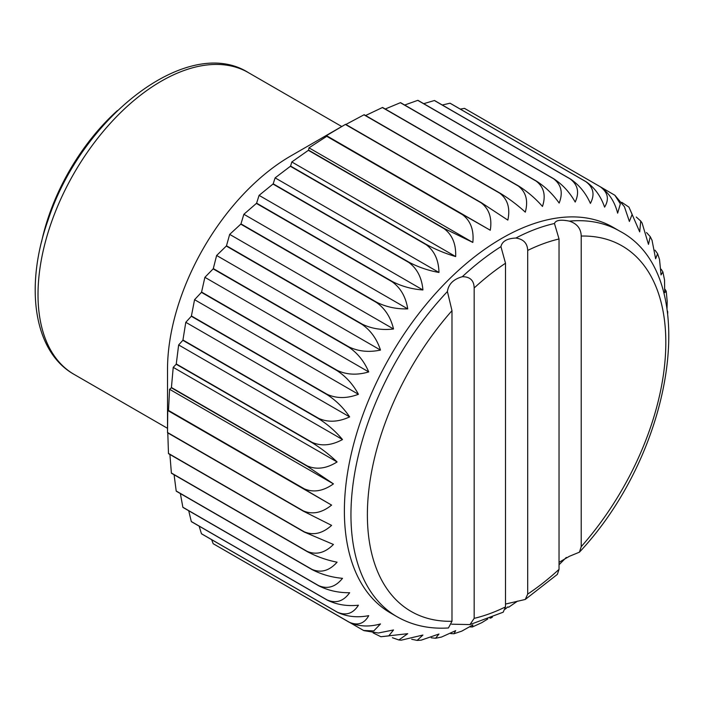 <?xml version="1.0" encoding="UTF-8"?>
<svg xmlns="http://www.w3.org/2000/svg" width="704" height="704" viewBox="0 0 704 704"><rect width="100%" height="100%" fill="white"/><g stroke="black" fill="none" stroke-linecap="round" stroke-linejoin="round"><path stroke-width="1.06" d="M226.31 551.302L363.607 630.485L373.762 630.942L380.486 623.929C369.054 627.15 358.591 626.569 349.105 622.195A251.68 145.306 -60 0 1 348.955 622.09C357.632 625.926 364.232 623.779 368.738 615.648C357.315 617.874 346.861 616.748 337.374 612.26A251.68 145.306 -60 0 1 337.234 612.128C346.007 615.93 353.074 613.633 358.424 605.211C347.098 606.399 336.697 604.692 327.21 600.09A251.68 145.306 -60 0 1 327.105 599.931C335.966 603.715 343.482 601.322 349.642 592.724C338.501 592.847 328.205 590.542 318.745 585.816A251.68 145.306 -60 0 1 318.657 585.631C327.606 589.415 335.553 586.986 342.505 578.327C331.637 577.359 321.49 574.446 312.057 569.606A251.68 145.306 -60 0 1 311.995 569.395C321.015 573.188 329.384 570.786 337.084 562.188C326.568 560.111 316.615 556.591 307.226 551.619A251.68 145.306 -60 0 1 307.182 551.39C316.29 555.201 325.037 552.895 333.432 544.465L304.304 532.066A251.68 145.306 -60 0 1 304.278 531.819C313.456 535.656 322.555 533.509 331.593 525.369L303.318 511.157L167.517 432.749A251.68 145.306 -60 0 1 167.517 432.626A251.68 145.306 -60 0 1 167.517 432.494L167.746 410.502L168.476 410.714A251.68 145.306 -60 0 1 168.502 410.441L169.576 389.286L171.38 387.79A251.68 145.306 -60 0 1 171.424 387.508L173.228 367.347L176.194 364.232A251.68 145.306 -60 0 1 176.264 363.95L178.649 344.942L182.855 340.305A251.68 145.306 -60 0 1 182.943 340.006L185.794 322.3L191.303 316.254A251.68 145.306 -60 0 1 191.418 315.964L194.568 299.684L201.441 292.354A251.68 145.306 -60 0 1 201.573 292.063L204.89 277.323L213.154 268.866A251.68 145.306 -60 0 1 213.303 268.585L216.63 255.482L226.31 246.048A251.68 145.306 -60 0 1 226.486 245.775L229.68 234.388L240.786 224.145A251.68 145.306 -60 0 1 240.962 223.89L243.874 214.28L256.397 203.403A251.68 145.306 -60 0 1 256.599 203.157L259.081 195.369L272.994 184.043A251.68 145.306 -60 0 1 273.196 183.823L275.114 177.866L290.374 166.285A251.68 145.306 -60 0 1 290.594 166.082L291.808 161.964L308.37 150.322A251.68 145.306 -60 0 1 308.59 150.137L308.977 147.831L326.762 136.321A251.68 145.306 -60 0 1 326.99 136.162L326.436 135.634L345.365 124.441A251.68 145.306 -60 0 1 345.479 124.379A251.68 145.306 -60 0 1 345.594 124.309L481.395 202.717L507.839 220.106C510.382 208.252 507.69 199.294 499.77 193.222L363.968 114.814A251.68 145.306 -60 0 1 364.197 114.708L499.998 193.116C509.036 198.625 517.475 204.97 525.298 212.142C528.405 200.702 526.029 191.972 518.17 185.944L382.369 107.545A251.68 145.306 -60 0 1 382.589 107.466L518.39 185.874C527.358 191.488 535.383 198.343 542.467 206.448C546.066 195.518 543.972 187.079 536.166 181.113L400.365 102.705A251.68 145.306 -60 0 1 400.585 102.661L536.386 181.069C545.257 186.771 552.851 194.11 559.161 203.069C563.182 192.764 561.317 184.659 553.564 178.763L417.762 100.355A251.68 145.306 -60 0 1 417.965 100.346L553.766 178.754C562.558 184.545 569.703 192.306 575.194 202.057C579.559 192.456 577.878 184.747 570.161 178.93L434.368 100.531A251.68 145.306 -60 0 1 434.562 100.54L570.363 178.948C579.058 184.818 585.737 192.966 590.401 203.412C595.021 194.603 593.481 187.334 585.798 181.614L449.997 103.206A251.68 145.306 -60 0 1 450.173 103.259L585.974 181.658C594.581 187.59 600.785 196.082 604.595 207.126C609.391 199.188 607.948 192.403 600.274 186.771L464.473 108.372A251.68 145.306 -60 0 1 464.649 108.451L600.45 186.85C608.96 192.843 614.689 201.608 617.646 213.162L620.356 203.852L614.874 195.272L600.521 186.894M303.318 511.157A251.68 145.306 -60 0 1 303.318 510.893L167.517 432.494M345.875 124.476L363.968 114.814M365.596 115.518L382.369 107.545M385.255 109.006L400.365 102.705M404.686 105.028L417.762 100.355M423.738 103.673L434.368 100.531M442.288 105.01L449.997 103.206M460.266 109.085L464.473 108.372M349.105 622.195L213.303 543.787A251.68 145.306 -60 0 1 213.154 543.682L211.666 539.686M337.374 612.26L201.573 533.852A251.68 145.306 -60 0 1 201.441 533.72L199.144 526.152M327.21 600.09L191.418 521.682A251.68 145.306 -60 0 1 191.303 521.523L188.716 510.743M318.745 585.816L182.943 507.417A251.68 145.306 -60 0 1 182.855 507.232L180.365 493.566M312.057 569.606L176.264 491.198A251.68 145.306 -60 0 1 176.194 490.987L174.09 474.751M307.226 551.619L171.424 473.22A251.68 145.306 -60 0 1 171.38 472.991L169.902 454.467M304.304 532.066L168.502 453.666A251.68 145.306 -60 0 1 168.476 453.42L167.79 432.916M167.517 432.626L167.517 369.389A174.24 100.602 -60 0 1 290.717 155.998A174.24 100.602 -60 0 1 290.796 155.945M397.065 616.739C412.315 625.425 429.44 629.165 448.439 627.968L451.986 621.28A211.024 121.836 -60 0 1 367.382 514.818A211.024 121.836 -60 0 1 451.986 310.666L447.41 291.535A222.64 128.542 -60 0 0 397.065 616.739L390.491 612.946A222.64 128.542 -60 0 1 390.491 355.863A222.64 128.542 -60 0 1 613.131 227.322L619.705 231.114C702.363 274.314 675.004 450.437 579.436 552.165L569.36 556.318L559.038 562.32M517.546 601.11L508.666 607.253L507.839 606.857L505.243 609.145M566.333 557.41L559.161 564.626M667.48 311.705L667.357 310.886M614.882 195.272L624.413 206.712L629.394 221.443L632.148 214.35L628.945 207.126L639.707 231.88L640.719 221.047L642.074 222.983L648.481 244.367L650.232 236.658L652.054 240.337L655.626 258.764L657.589 253.678L659.525 259.459L661.047 274.903L662.886 271.911L664.532 279.946L664.699 292.626L666.222 291.21L667.198 301.488L667.014 308.528M666.222 291.21L665.016 289.282M662.886 271.911L661.144 269.174M657.589 253.678L655.019 250.175M650.232 236.658L646.518 232.531M640.719 221.047L636.266 217.026M628.945 207.126L621.755 202.312M303.318 510.893C312.55 514.782 321.983 512.846 331.593 505.102L304.278 489.122A251.68 145.306 -60 0 1 304.304 488.849C313.597 492.782 323.303 491.128 333.432 483.877L307.182 466.198A251.68 145.306 -60 0 1 307.226 465.916C316.571 469.92 326.524 468.591 337.084 461.947C329.419 454.634 321.059 448.202 311.995 442.64A251.68 145.306 -60 0 1 312.057 442.35C321.438 446.433 331.593 445.491 342.505 439.542C335.588 431.314 327.642 424.371 318.657 418.704A251.68 145.306 -60 0 1 318.745 418.414C328.161 422.576 338.457 422.074 349.642 416.9C343.508 407.827 336.002 400.418 327.105 394.654A251.68 145.306 -60 0 1 327.21 394.363C336.644 398.622 347.046 398.596 358.424 394.284C353.1 384.446 346.042 376.605 337.234 370.762A251.68 145.306 -60 0 1 337.374 370.471C346.808 374.827 357.262 375.311 368.738 371.923C364.258 361.407 357.658 353.188 348.955 347.274A251.68 145.306 -60 0 1 349.105 346.993C358.547 351.454 369.002 352.484 380.486 350.082C376.851 338.985 370.726 330.44 362.111 324.456A251.68 145.306 -60 0 1 362.278 324.183C371.712 328.759 382.131 330.361 393.527 328.988C390.746 317.407 385.106 308.59 376.587 302.553A251.68 145.306 -60 0 1 376.763 302.289C386.179 306.988 396.502 309.179 407.73 308.88C405.803 296.912 400.62 287.892 392.198 281.811A251.68 145.306 -60 0 1 392.392 281.565C401.782 286.378 411.963 289.177 422.928 289.969C421.837 277.737 417.12 268.567 408.795 262.451A251.68 145.306 -60 0 1 408.998 262.222C418.343 267.159 428.34 270.574 438.97 272.466C438.68 260.075 434.421 250.818 426.175 244.693A251.68 145.306 -60 0 1 426.395 244.49C435.697 249.542 445.456 253.563 455.664 256.564C456.148 244.138 452.32 234.863 444.171 228.73A251.68 145.306 -60 0 1 444.391 228.545L472.833 242.431C474.056 230.085 470.633 220.854 462.563 214.729A251.68 145.306 -60 0 1 462.792 214.57L490.283 230.234C492.202 218.082 489.157 208.947 481.166 202.849L345.365 124.441M373.138 632.914L380.908 636.742L388.766 635.906L393.527 629.966L378.303 633.01L363.898 630.617M392.392 637.718L398.851 639.971L407.73 633.679L380.908 636.733M411.69 639.258L417.129 640.411L422.928 635.034L401.21 640.182L398.851 639.971M431.226 637.798L435.547 638.264L438.97 634.022L421.221 640.147L417.129 640.411M450.736 633.6L453.983 633.741L455.664 630.652L441.514 637.05L435.547 638.264M470.096 626.903L472.375 626.982L472.833 624.95L461.762 631.145L453.983 633.741M487.802 618.974L481.756 622.688L472.366 626.982M489.966 618.13L490.741 617.813M447.392 292.178L447.41 291.535C448.483 284.143 453.446 279.206 462.308 276.707C470.043 276.69 473.994 280.447 474.162 287.989A211.024 121.836 -60 0 1 505.507 263.243L500.94 246.646C502.102 241.314 507.065 238.445 515.838 238.049C523.459 239.122 527.41 243.258 527.692 250.439A211.024 121.836 -60 0 1 559.038 238.982L554.462 223.502C555.667 220.176 560.639 219.384 569.36 221.126C577.06 223.643 581.011 228.615 581.214 236.06L581.214 546.674L579.436 552.165M474.162 287.989L474.162 618.358L469.999 624.589L451.616 624.193M451.986 310.666L451.986 621.28M525.246 599.465L557.366 574.376L559.038 569.351A211.024 121.836 -60 0 1 527.692 594.097L525.246 599.465L505.507 604.058M559.038 238.982L559.038 569.351M554.444 223.81L554.462 223.502A222.64 128.542 -60 0 0 515.838 238.049M41.536 241.991A154.88 89.417 -60 0 1 117.392 110.598M348.955 622.09L213.154 543.682M337.234 612.128L201.441 533.72M327.105 599.931L191.303 521.523M318.657 585.631L182.855 507.232M311.995 569.395L176.194 490.987M307.182 551.39L171.38 472.991M304.278 531.819L168.476 453.42M304.278 489.122L168.476 410.714M304.304 488.849L168.502 410.441M307.182 466.198L171.38 387.79M307.226 465.916L171.424 387.508M462.563 214.729L326.762 136.321M462.792 214.57L326.99 136.162M444.171 228.73L308.37 150.322M444.391 228.545L308.59 150.137M426.175 244.693L290.374 166.285M426.395 244.49L290.594 166.082M408.795 262.451L272.994 184.043M408.998 262.222L273.196 183.823M392.198 281.811L256.397 203.403M392.392 281.565L256.599 203.157M376.587 302.553L240.786 224.145M376.763 302.289L240.962 223.89M362.111 324.456L226.31 246.048M362.278 324.183L226.486 245.775M348.955 347.274L213.154 268.866M349.105 346.993L213.303 268.585M337.234 370.762L201.441 292.354M337.374 370.471L201.573 292.063M327.105 394.654L191.303 316.254M327.21 394.363L191.418 315.964M318.657 418.704L182.855 340.305M318.745 418.414L182.943 340.006M311.995 442.64L176.194 364.232M312.057 442.35L176.264 363.95M331.593 505.102L167.746 410.502M333.432 483.877L169.576 389.286M337.084 461.947L173.228 367.347M342.505 439.542L178.649 344.942M349.642 416.9L185.794 322.3M358.424 394.284L194.568 299.684M368.738 371.923L204.89 277.323M380.486 350.082L216.63 255.482M393.527 328.988L229.68 234.388M407.73 308.88L243.874 214.28M422.928 289.969L259.081 195.369M438.97 272.466L275.114 177.866M455.664 256.564L291.808 161.964M472.833 242.431L308.977 147.831M490.283 230.234L326.436 135.634M527.692 250.439L527.692 594.097M469.999 624.589L503.202 612.198L505.507 606.901A211.024 121.836 -60 0 1 474.162 618.358M505.507 263.243L505.507 606.901M500.922 247.122L500.94 246.646A222.64 128.542 -60 0 0 462.308 276.707M581.214 236.06A211.024 121.836 -60 0 1 665.817 342.522A211.024 121.836 -60 0 1 581.214 546.674M569.36 221.126A222.64 128.542 -60 0 1 619.705 231.114M248.336 72.591C187.783 34.25 81.585 117.304 48.092 220.035C24.429 286.343 33.51 351.639 74.096 374.387A174.24 100.602 -60 0 1 74.096 173.193A174.24 100.602 -60 0 1 248.336 72.591L341.757 126.526M290.717 155.998L345.479 124.379M667.718 313.518L667.674 311.45M490.662 618.094L492.404 617.135M74.096 374.387L167.517 428.322"/></g></svg>
